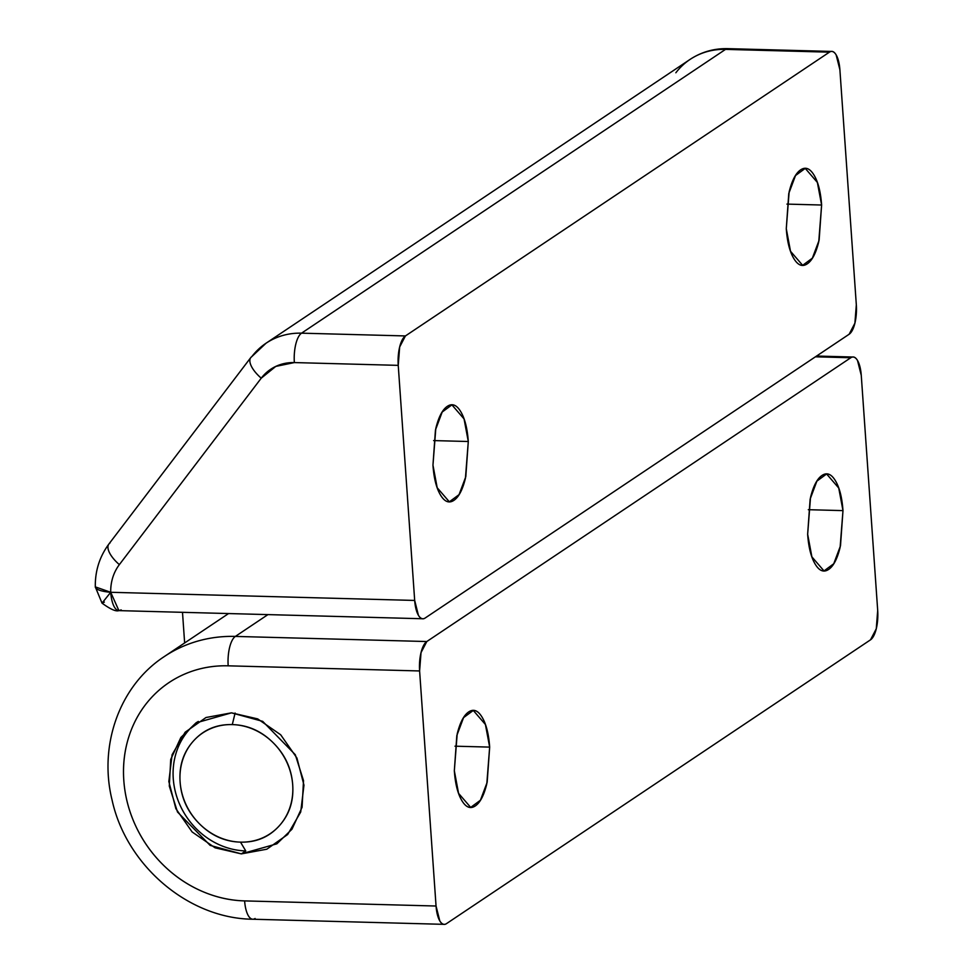 <?xml version="1.0" encoding="UTF-8"?>
<svg xmlns="http://www.w3.org/2000/svg" width="973" height="973" viewBox="0 0 973 973"><rect width="100%" height="100%" fill="white"/><g stroke="black" fill="none" stroke-linecap="round" stroke-linejoin="round"><path stroke-width="1.46" d="M842.983 510.618L808.308 509.694L842.983 510.618L840.125 547.325C837.327 558.818 833.484 566.189 828.607 569.46C823.717 572.72 819.242 570.92 815.143 564.048C811.056 557.176 808.551 547.252 807.651 534.262L810.144 499.088L816.882 481.136L826.612 473.973L838.738 488.02L842.983 510.618L840.49 545.804L833.739 563.756L824.009 570.92L811.883 556.86L807.651 534.262L810.497 497.556C813.306 486.074 817.15 478.692 822.027 475.432C826.904 472.16 831.392 473.973 835.479 480.844C839.577 487.704 842.071 497.641 842.983 510.618M489.662 747.106L454.987 746.182L489.662 747.106L486.804 783.812C484.007 795.306 480.163 802.676 475.286 805.948C470.397 809.208 465.921 807.408 461.822 800.536C457.736 793.664 455.23 783.739 454.33 770.75L456.824 735.564L463.562 717.624L473.292 710.448L485.418 724.508L489.662 747.106L487.169 782.292L480.419 800.244L470.689 807.408L458.563 793.348L454.33 770.75L457.176 734.043C459.986 722.562 463.829 715.179 468.706 711.92C473.583 708.648 478.071 710.448 482.158 717.32C486.257 724.192 488.75 734.116 489.662 747.106M235.113 713.039L232.292 724.593A60.618 54.476 56.2 0 1 292.703 784.87A60.618 54.476 56.2 0 1 240.513 842.131L245.755 850.925L241.34 853.88L210.132 845.379L177.512 812.017L169.302 786.087L170.725 759.451L180.856 737.485L195.95 722.915L231.477 712.844L262.674 721.346L295.293 754.707L303.515 780.65L302.08 807.274L291.949 829.239L276.867 843.81L241.34 853.88L245.755 850.925A72.744 65.373 56.2 0 1 179.178 803.187A72.744 65.373 56.2 0 1 193.092 725.7M870.507 639.833L446.522 923.62L870.507 639.833L876.272 628.777L877.695 610.424L861.263 375.347L857.505 360.46C855.462 357.018 853.224 356.118 850.779 357.748L815.435 356.811L850.779 357.748L426.794 641.535L850.779 357.748A24.252 8.964 -88.5 0 1 853.212 357.03A24.252 8.964 -88.5 0 1 861.263 375.347L877.695 610.424A24.252 8.964 -88.5 0 1 870.507 639.833M163.184 657.322A145.476 130.759 56.2 0 1 235.369 636.415L267.94 614.608L235.369 636.415L426.794 641.535L421.029 652.603L419.606 670.956L228.181 665.824C213.257 665.423 199.1 668.025 185.721 673.62C172.343 679.215 160.764 687.388 150.973 698.115C141.182 708.855 133.933 721.358 129.227 735.6C124.52 749.842 122.707 764.766 123.802 780.346C124.897 795.938 128.801 811.008 135.515 825.554C142.24 840.113 151.265 853.041 162.588 864.34C173.924 875.639 186.694 884.469 200.9 890.794C215.118 897.13 229.689 900.499 244.624 900.901L436.05 906.021L419.606 670.956L436.05 906.021L439.796 920.92C441.839 924.35 444.089 925.25 446.522 923.62A24.252 8.964 -88.5 0 1 444.089 924.338A24.252 8.964 -88.5 0 1 436.05 906.021L244.624 900.901A24.252 8.964 91.5 0 0 252.664 919.217A24.252 8.964 -88.5 0 1 244.624 900.901A121.236 108.964 56.2 0 1 123.802 780.346A121.236 108.964 56.2 0 1 228.181 665.824A24.252 8.964 -88.5 0 1 235.369 636.415A145.476 130.759 -123.8 0 0 163.403 657.164M241.34 853.88L215.106 847.824L192.119 831.951L175.87 808.685L168.84 781.55L172.099 754.707L185.15 732.219L205.996 717.515L231.477 712.844L257.699 718.901L280.686 734.773L296.935 758.052L303.965 785.175L300.706 812.017L287.667 834.506L266.809 849.21L241.34 853.88M255.096 918.488A24.252 8.964 -88.5 0 1 252.664 919.217M235.369 636.415A24.252 8.964 91.5 0 0 228.181 665.824L419.606 670.956A24.252 8.964 -88.5 0 1 426.794 641.535L235.369 636.415M104.342 602.129L102.019 603.138L110.715 592.289L95.305 586.877L102.019 603.138C110.387 609.244 116.018 611.737 118.901 610.618L110.715 592.289L414.68 600.438L418.426 615.325C420.47 618.755 422.72 619.655 425.152 618.025L849.137 334.25L854.902 323.182L856.325 304.829L839.894 69.752L836.135 54.865C834.092 51.435 831.854 50.535 829.41 52.165L405.425 335.94L399.66 347.008L398.237 365.361L414.68 600.438L398.237 365.361L294.357 362.576L275.785 366.407L261.238 378.181L119.363 564.62A48.492 43.59 -123.8 0 0 110.715 592.289A24.252 8.964 91.5 0 0 118.755 610.618M786.281 228.679L788.775 193.493L795.513 175.541L805.243 168.378L817.369 182.438L821.613 205.023L786.938 204.099L821.613 205.023L818.755 241.742C815.958 253.223 812.114 260.606 807.237 263.865C802.348 267.137 797.872 265.325 793.773 258.453C789.687 251.581 787.181 241.657 786.281 228.679L789.127 191.973C791.937 180.479 795.78 173.109 800.657 169.837C805.535 166.578 810.023 168.378 814.109 175.249C818.208 182.121 820.701 192.046 821.613 205.023L819.12 240.209L812.37 258.161L802.652 265.325L790.514 251.277L786.281 228.679M432.961 465.167L435.454 429.981L442.192 412.029L451.922 404.865L464.048 418.913L468.293 441.511L433.617 440.587L468.293 441.511L465.435 478.217C462.637 489.711 458.794 497.081 453.917 500.353C449.027 503.613 444.552 501.813 440.453 494.941C436.366 488.069 433.861 478.144 432.961 465.167L435.807 428.461C438.616 416.967 442.46 409.584 447.337 406.325C452.214 403.053 456.702 404.865 460.788 411.737C464.887 418.609 467.381 428.534 468.293 441.511L465.799 476.697L459.049 494.649L449.331 501.813L437.193 487.753L432.961 465.167M184.639 642.946L182.498 612.321L184.639 642.946M95.305 586.974A24.252 6.166 -1.2 0 0 110.715 592.289A48.492 43.59 56.2 0 1 119.363 564.62L261.238 378.181A24.252 10.192 -142.7 0 1 250.73 357.65A24.252 10.192 -142.7 0 1 251.873 356.556A72.744 65.373 56.2 0 1 266.128 343.165A72.744 65.373 56.2 0 1 301.545 333.167L725.53 49.38A72.744 65.373 -123.8 0 0 690.112 59.389A72.744 65.373 56.2 0 1 725.53 49.38L301.545 333.167L405.425 335.94L829.41 52.165L725.53 49.38A24.252 8.964 -88.5 0 1 727.962 48.662A24.252 8.964 91.5 0 0 725.53 49.38L829.41 52.165A24.252 8.964 -88.5 0 1 831.842 51.435A24.252 8.964 -88.5 0 1 839.894 69.752L856.325 304.829A24.252 8.964 -88.5 0 1 849.137 334.25L425.152 618.025A24.252 8.964 -88.5 0 1 422.72 618.755A24.252 8.964 -88.5 0 1 414.68 600.438L110.715 592.289L102.019 603.138M121.187 609.889L118.901 610.618L422.866 618.755M108.818 544.126A24.252 10.18 37.2 0 0 119.363 564.62A24.252 10.18 -142.8 0 1 108.818 544.126A24.252 10.18 -142.8 0 1 109.973 543.019M250.73 357.65A24.252 10.192 37.3 0 0 261.238 378.181A48.492 43.59 56.2 0 1 294.357 362.576A24.252 8.964 -88.5 0 1 301.545 333.167A72.744 65.373 -123.8 0 0 266.115 343.165M301.545 333.167A24.252 8.964 91.5 0 0 294.357 362.576L398.237 365.361A24.252 8.964 -88.5 0 1 405.425 335.94L301.545 333.167M675.858 72.768A72.744 65.373 56.2 0 1 690.112 59.389M198.285 721.419A72.744 65.373 -123.8 0 0 177.804 799.721A72.744 65.373 -123.8 0 0 245.755 850.925L240.513 842.131A60.618 54.476 56.2 0 1 180.102 781.854A60.618 54.476 56.2 0 1 232.292 724.593C216.748 724.18 203.88 729.555 193.688 740.745C183.496 751.922 178.971 765.629 180.102 781.854C181.233 798.079 187.704 812.078 199.501 823.851C211.299 835.625 224.97 841.718 240.513 842.131C256.057 842.545 268.925 837.169 279.117 825.98C289.309 814.802 293.834 801.095 292.703 784.87C291.572 768.646 285.101 754.647 273.304 742.873C261.518 731.1 247.847 725.007 232.292 724.593L234.42 715.885M825.554 473.936L826.612 473.973M472.233 710.424L473.292 710.448M195.95 722.915L196.947 722.234M444.235 924.35L252.81 919.23C188.434 918.634 126.283 865.508 112.077 800.061C98.468 745.233 119.63 685.612 164.315 656.556L228.558 613.562M469.314 807.371L470.689 807.408M822.635 570.883L824.009 570.92M816.566 356.045L852.543 357.006M805.243 168.378L804.185 168.353M451.922 404.865L450.864 404.829M831.708 51.435L727.828 48.65C714.048 48.346 701.436 51.946 690.003 59.45L266.018 343.238L250.803 357.553L108.903 544.016C99.599 556.617 95.062 570.896 95.305 586.877M449.331 501.813L447.945 501.776M802.652 265.325L801.265 265.288"/></g></svg>

